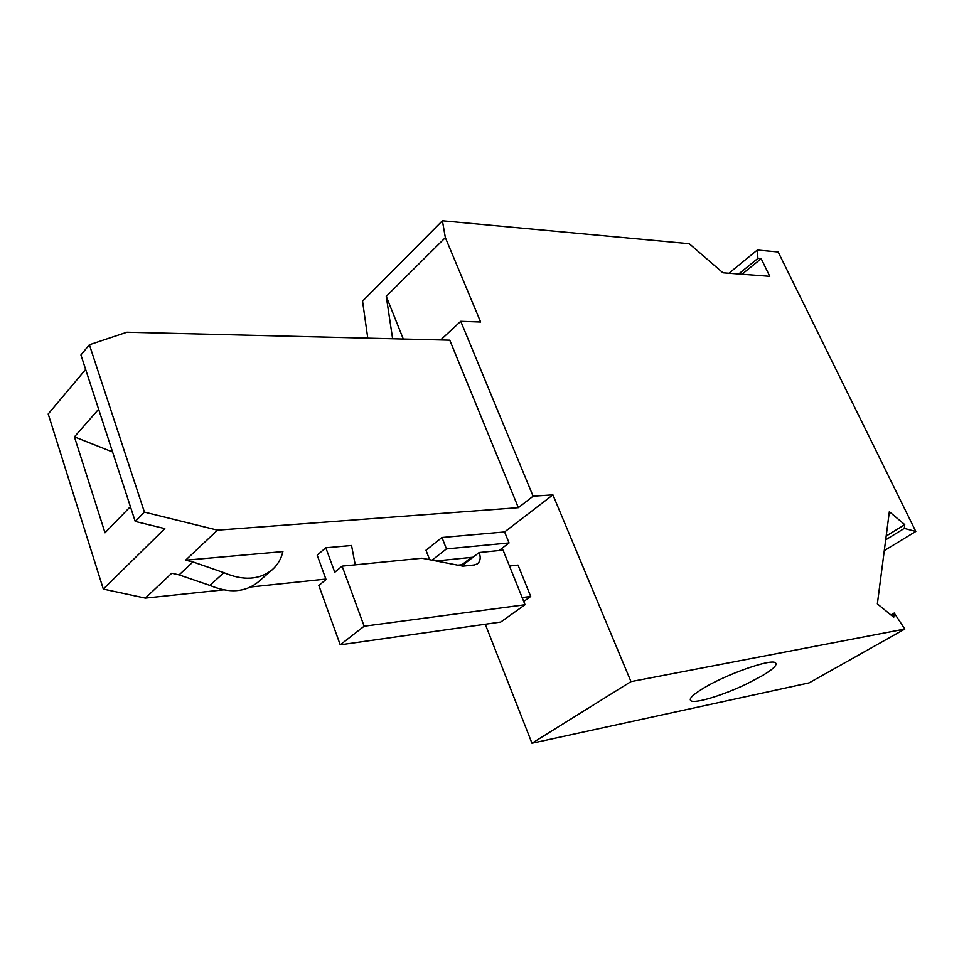 <?xml version="1.0" encoding="UTF-8"?>
<svg xmlns="http://www.w3.org/2000/svg" width="964" height="964" viewBox="0 0 964 964"><rect width="100%" height="100%" fill="white"/><g stroke="black" fill="none" stroke-linecap="round" stroke-linejoin="round"><path stroke-width="1.45" d="M445.356 237.626L480.638 322.012L460.744 321.301L533.104 496.207L552.902 494.857L630.986 681.62L904.835 629.046L894.231 613.044L893.736 617.261L877.361 603.898L889.35 511.703L904.738 524.645L904.292 528.417L915.8 531.453L778.165 251.966L757.343 250.025L757.909 258.388L761.174 258.677L769.778 276.319L722.928 272.788L689.236 243.699L442.404 220.768L445.356 237.626L386.251 296.334L403.289 339.027M442.404 220.768L362.548 301.117L367.778 338.147M392.625 338.762L386.251 296.334M223.564 589.86L145.323 598.114L171.761 573.231L179.087 574.893L192.957 561.928L185.582 560.205L282.91 551.589C281.139 559.048 277.512 565.157 272.005 569.929C259.208 579.954 243.169 580.882 223.913 572.676L192.957 561.928M179.087 574.893L209.851 585.389C228.986 593.426 244.952 592.414 257.762 582.364L272.005 569.929M145.323 598.114L103.317 589.088L164.82 528.621L135.225 521.44L144.419 512.113L217.49 530.164L185.582 560.205M355.246 564.844L351.547 545.504L325.82 547.781L317.192 555.156L326.037 579.533L318.843 585.51L340.232 644.82L364.151 626.214L342.112 566.145L421.967 558.216L462.925 566.169L474.324 564.964L477.373 563.856M499.015 550.564L509.052 542.937L446.44 548.914L441.982 537.49L504.606 531.947L552.902 494.857M217.49 530.164L518.355 507.667L533.104 496.207M462.214 565.531L461.901 564.735L457.767 565.169M325.868 579.075L250.628 587.004M461.901 564.735L471.492 557.373M441.982 537.49L425.98 550.227L429.643 559.71M461.696 565.928L479.156 552.529L503.075 550.155L525.043 604.741L364.151 626.214M522.151 597.559L530.706 596.463L518.017 565.097L509.462 566.025M479.156 552.529C480.891 557.361 480.421 561.036 477.734 563.578M523.717 601.452L530.706 596.463M630.986 681.62L531.971 743.232L485.266 624.25M504.606 531.947L509.052 542.937M525.043 604.741L500.726 622.045L340.232 644.82M432.101 560.18L446.44 548.914M473.059 557.216L436.138 560.964M518.355 507.667L449.766 340.172L126.886 332.231L89.387 344.751L144.419 512.113M135.225 521.44L80.928 354.969L89.387 344.751M130.393 506.63L105.004 532.791L74.421 436.873L112.559 451.971M85.639 369.429L48.2 413.978L103.317 589.088M98.629 409.23L74.421 436.873M531.971 743.232L809.073 682.898L904.835 629.046M460.744 321.301L440.656 339.943M894.231 613.044L890.905 614.948M915.8 531.453L884.289 550.625M904.292 528.417L885.699 539.828M757.343 250.025L728.904 273.246M741.979 274.222L761.174 258.677M757.909 258.388L738.701 273.981M325.82 547.781L334.761 572.267L342.112 566.145M886.181 536.056L904.738 524.645M703.732 688.055C692.73 694.731 688.477 698.972 690.971 700.816C695.249 703.792 723.229 695.225 746.57 683.97L761.476 676.174C773.068 669.341 777.719 664.883 775.43 662.798C771.176 658.496 726.699 674.065 703.732 688.055M209.851 585.389L223.913 572.676M690.26 699.165L690.971 700.816"/></g></svg>
